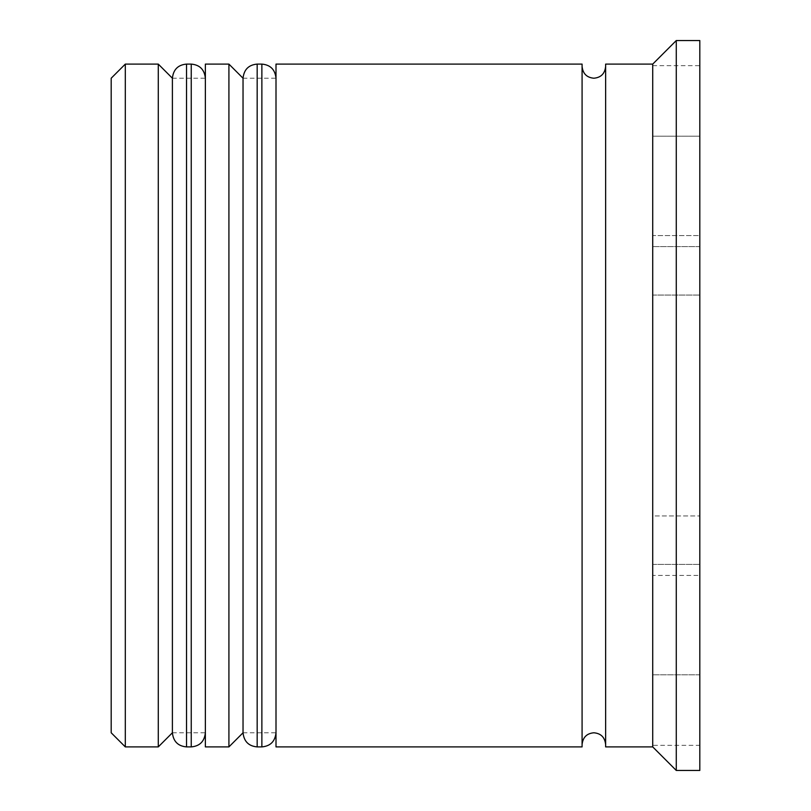 <?xml version="1.0" encoding="UTF-8"?>
<svg xmlns="http://www.w3.org/2000/svg" width="811" height="811" viewBox="0 0 811 811"><rect width="100%" height="100%" fill="white"/><g stroke="black" fill="none" stroke-linecap="round" stroke-linejoin="round"><path stroke-width="0.61" stroke-dasharray="4.05 3.04" d="M172.398 405.5L172.398 732.779L172.398 405.5M205.365 746.901L205.365 64.099M243.036 405.5L243.036 732.779L243.036 405.5M276.004 746.901L276.004 64.099M605.635 746.901L605.635 64.099M111.188 78.221L111.188 732.779M125.31 746.901L125.31 64.099M158.277 64.099L158.277 746.901M228.915 64.099L228.915 746.901M652.723 746.901L652.723 405.5L652.723 515.938L699.812 515.938L652.723 515.938L652.723 64.099M676.273 770.45L676.273 40.55M582.085 746.901L582.085 64.099M699.812 770.45L699.812 40.55M652.723 295.062L699.812 295.062L652.723 295.062L652.723 515.938L652.723 295.062M699.812 674.823L652.723 674.823L699.812 674.823L699.812 564.385L699.812 674.823M652.723 564.385L699.812 564.385L652.723 564.385L652.723 674.823L652.723 564.385M699.812 246.615L652.723 246.615L699.812 246.615L699.812 136.177L699.812 246.615L699.812 136.177L652.723 136.177L699.812 136.177L699.812 246.615M652.723 136.177L652.723 246.615L652.723 136.177M699.812 295.062L699.812 515.938L699.812 295.062M699.812 235.575L699.812 575.425L699.812 65.65L699.812 235.575L652.723 235.575L652.723 575.425L699.812 575.425L699.812 745.35L699.812 575.425L652.723 575.425L652.723 65.65L652.723 235.575L699.812 235.575M276.004 405.5L276.004 78.221L276.004 405.5M205.365 405.5L205.365 78.221L205.365 405.5M652.723 65.65L699.812 65.65M652.723 745.35L652.723 575.425L652.723 745.35L699.812 745.35M186.53 746.901L186.53 64.099M191.244 64.099L191.244 746.901M257.168 746.901L257.168 64.099M261.872 64.099L261.872 746.901M172.398 732.779L205.365 732.779M243.036 732.779L276.004 732.779M243.036 78.221L276.004 78.221M172.398 78.221L205.365 78.221"/><path stroke-width="1.22" d="M186.53 746.901L191.244 746.901L191.244 64.099L186.53 64.099L186.53 746.901C178.025 746.15 173.321 741.436 172.398 732.779L172.398 78.221L172.398 732.779L158.277 746.901L158.277 64.099L125.31 64.099L125.31 746.901L158.277 746.901M257.168 746.901L261.872 746.901L261.872 64.099L257.168 64.099L257.168 746.901C248.663 746.15 243.959 741.436 243.036 732.779L243.036 78.221L243.036 732.779L228.915 746.901L228.915 64.099L205.365 64.099L205.365 746.901L228.915 746.901M125.31 746.901L111.188 732.779L111.188 78.221L125.31 64.099M652.723 746.901L605.635 746.901L605.635 64.099L652.723 64.099L652.723 746.901L676.273 770.45L699.812 770.45L699.812 40.55L676.273 40.55L676.273 770.45M276.004 405.5L276.004 746.901L582.085 746.901L582.085 64.099L276.004 64.099L276.004 405.5M191.244 746.901C199.739 746.15 204.453 741.436 205.365 732.779M191.244 64.099C199.739 64.85 204.453 69.564 205.365 78.221M186.53 64.099C178.025 64.85 173.321 69.564 172.398 78.221L158.277 64.099M261.872 746.901C270.377 746.15 275.081 741.436 276.004 732.779M261.872 64.099C270.377 64.85 275.081 69.564 276.004 78.221M257.168 64.099C248.663 64.85 243.959 69.564 243.036 78.221L228.915 64.099M582.085 744.549C582.856 737.331 586.779 733.408 593.865 732.779C600.951 733.408 604.874 737.331 605.635 744.549M582.085 66.451C582.856 73.669 586.779 77.592 593.865 78.221C600.951 77.592 604.874 73.669 605.635 66.451M652.723 64.099L676.273 40.55"/></g></svg>
